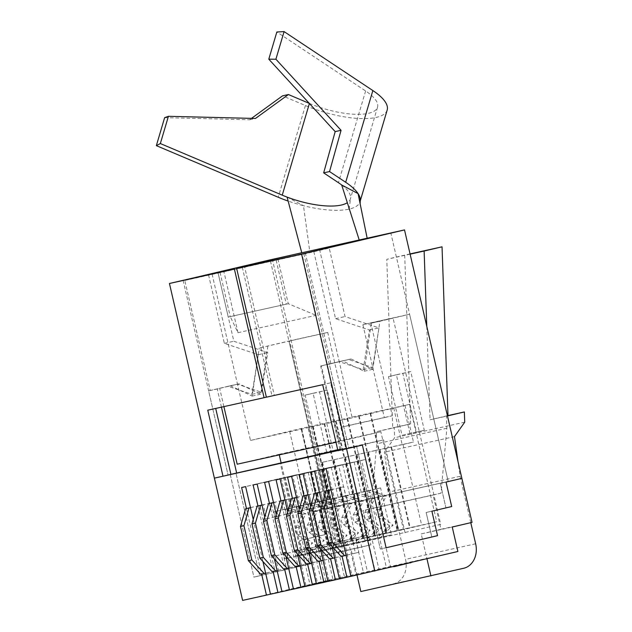 <?xml version="1.0" encoding="UTF-8"?>
<svg xmlns="http://www.w3.org/2000/svg" width="632" height="632" viewBox="0 0 632 632"><rect width="100%" height="100%" fill="white"/><g stroke="black" fill="none" stroke-linecap="round" stroke-linejoin="round"><path stroke-width="0.47" stroke-dasharray="3.16 2.37" d="M307.958 494.896L320.732 491.886L324.011 506.066L335.884 503.269L334.755 498.379L346.628 495.583L363.305 500.939L356.819 514.29A5.016 4.069 77.5 0 0 358.415 521.202L370.076 530.28L357.467 542.533L345.593 545.329L344.464 540.439L332.59 543.236L335.861 557.416L323.094 560.426M307.95 494.848L317.288 492.652L320.558 506.832L332.432 504.036L331.302 499.146L343.176 496.349L359.853 501.705L353.367 515.056A5.016 4.069 77.5 0 0 354.963 521.969L366.631 531.046L370.076 530.28M366.631 531.046L354.015 543.299L357.467 542.533M354.015 543.299L342.141 546.095L341.011 541.205L329.146 544.002L332.416 558.182L318.173 561.54M359.853 501.705L363.305 500.939M342.141 546.095L345.593 545.329M317.288 492.652L320.732 491.886M331.302 499.146L334.755 498.379M332.432 504.036L335.884 503.269M320.558 506.832L324.011 506.066M332.416 558.182L335.861 557.416M343.176 496.349L346.628 495.583M329.146 544.002L332.59 543.236M341.011 541.205L344.464 540.439M261.988 505.094L274.762 502.084L278.041 516.273L289.906 513.476L288.785 508.586L300.65 505.79L317.327 511.138L310.841 524.489A5.016 4.069 77.5 0 0 312.437 531.409L324.105 540.486L311.489 552.739L299.623 555.536L298.494 550.646L286.62 553.442L289.891 567.623L277.116 570.633M261.98 505.055L271.318 502.851L274.588 517.039L286.462 514.243L285.332 509.353L297.206 506.548L313.883 511.904L307.397 525.255A5.016 4.069 77.5 0 0 308.993 532.176L320.653 541.253L324.105 540.486M320.653 541.253L308.045 553.498L311.489 552.739M308.045 553.498L296.171 556.294L295.041 551.404L283.168 554.201L286.446 568.389L272.195 571.739M313.883 511.904L317.327 511.138M296.171 556.294L299.623 555.536M271.318 502.851L274.762 502.084M285.332 509.353L288.785 508.586M286.462 514.243L289.906 513.476M274.588 517.039L278.041 516.273M286.446 568.389L289.891 567.623M297.206 506.548L300.65 505.79M283.168 554.201L286.62 553.442M295.041 551.404L298.494 550.646M330.947 489.792L343.721 486.782L346.992 500.963L358.865 498.166L357.736 493.276L369.609 490.479L386.286 495.836L379.8 509.187A5.016 4.069 77.5 0 0 381.396 516.099L393.065 525.176L380.448 537.429L368.575 540.226L367.453 535.336L355.579 538.132L358.85 552.313L346.075 555.323M330.939 489.745L340.277 487.548L343.547 501.729L355.421 498.932L354.291 494.042L366.165 491.246L382.842 496.602L376.356 509.953A5.016 4.069 77.5 0 0 377.952 516.865L389.612 525.942L393.065 525.176M389.612 525.942L377.004 538.195L380.448 537.429M377.004 538.195L365.13 540.992L364 536.102L352.127 538.899L355.405 553.079L341.154 556.437M382.842 496.602L386.286 495.836M365.13 540.992L368.575 540.226M340.277 487.548L343.721 486.782M354.291 494.042L357.736 493.276M355.421 498.932L358.865 498.166M343.547 501.729L346.992 500.963M355.405 553.079L358.85 552.313M366.165 491.246L369.609 490.479M352.127 538.899L355.579 538.132M364 536.102L367.453 535.336M296.471 497.447L309.245 494.437L312.516 508.618L324.39 505.821L323.26 500.931L335.134 498.135L351.811 503.491L345.325 516.842A5.016 4.069 77.5 0 0 346.921 523.754L358.581 532.831L345.973 545.084L334.099 547.881L332.969 542.991L321.096 545.787L324.374 559.968L311.6 562.978M296.455 497.4L305.793 495.204L309.072 509.384L320.938 506.588L319.816 501.697L331.682 498.901L348.358 504.249L341.873 517.6A5.016 4.069 77.5 0 0 343.468 524.521L355.137 533.598L358.581 532.831M355.137 533.598L342.52 545.851L345.973 545.084M342.52 545.851L330.655 548.647L329.525 543.757L317.651 546.554L320.922 560.734L306.678 564.092M348.358 504.249L351.811 503.491M330.655 548.647L334.099 547.881M305.793 495.204L309.245 494.437M319.816 501.697L323.26 500.931M320.938 506.588L324.39 505.821M309.072 509.384L312.516 508.618M320.922 560.734L324.374 559.968M331.682 498.901L335.134 498.135M317.651 546.554L321.096 545.787M329.525 543.757L332.969 542.991M228.263 317.067L230.245 316.6L220.078 272.582L223.878 271.555L237.988 332.685L230.245 316.6L288.279 303.716L228.263 317.067L218.103 273.048L220.078 272.582M313.812 251.591L339.21 361.63L363.179 369.649L369.467 330.015L335.553 318.662L319.745 250.193L278.12 259.705L288.279 303.716L316.142 315.344L302.025 254.206M218.103 273.048L278.12 259.705M223.878 271.555L212.099 274.17L218.032 272.771L233.84 341.24L267.755 352.585L261.466 392.227L237.498 384.209L250.485 440.449L352.198 417.871L409.583 404.354L436.68 521.732L403.437 529.561L380.859 431.751L338.902 441.634L321.404 365.825L330.884 363.724L305.485 253.685L329.225 248.092L345.033 316.561L378.947 327.905L372.659 367.548L348.698 359.529L330.884 363.724M208.552 274.873L224.36 343.342L258.275 354.694L251.986 394.329L228.018 386.31L210.211 390.505L184.805 280.466L218.032 272.771M184.805 280.466L305.485 253.685M319.745 250.193L329.225 248.092M276.144 260.171L286.304 304.182M237.988 332.685L316.142 315.344M321.404 365.825L339.21 361.63L352.198 417.871M212.099 274.17L237.498 384.209L210.211 390.505M224.36 343.342L233.84 341.24M223.894 406.621L219.691 388.404M335.987 442.282L338.902 441.634M335.553 318.662L345.033 316.561M250.485 440.449L307.871 426.932L334.968 544.302L301.725 552.131L281.058 462.64M279.265 454.866L279.139 454.321L237.19 464.204M409.583 404.354L307.871 426.932M258.275 354.694L267.755 352.585M251.986 394.329L261.466 392.227M228.018 386.31L237.498 384.209M363.179 369.649L372.659 367.548M369.467 330.015L378.947 327.905M339.21 361.63L348.698 359.529M279.139 454.321L380.859 431.751M404.986 405.373L413.454 442.052L320.938 462.592L312.469 425.913M334.968 544.302L436.68 521.732M301.725 552.131L403.437 529.561M363.266 538.33L421.655 525.184L362.721 538.48L363.266 538.33L336.169 420.959M313.18 426.055L340.277 543.433M324.674 423.511L351.771 540.881M393.736 408.027L402.197 444.707L403.026 444.486L320.938 462.592M309.68 465.239L301.211 428.559M359.158 415.856L386.255 533.226M370.644 413.304L397.741 530.675M402.197 444.707L413.454 442.052M347.663 418.408L374.76 535.778M322.028 462.49L340.656 543.188M301.685 428.607L328.79 545.985M390.987 447.187L409.615 527.878M356.511 454.843L375.139 535.533M368.006 452.291L386.634 532.981M333.522 459.938L352.15 540.637M345.017 457.386L363.645 538.085M379.492 449.739L398.128 530.43M273.482 502.543L286.257 499.541L289.527 513.721L301.401 510.925L300.271 506.034L312.145 503.238L328.822 508.586L322.336 521.937A5.016 4.069 77.5 0 0 323.932 528.858L335.6 537.935L322.984 550.188L311.11 552.984L309.98 548.094L298.114 550.891L301.385 565.071L288.611 568.081M273.474 502.503L282.804 500.299L286.083 514.488L297.956 511.691L296.827 506.801L308.7 504.004L325.377 509.353L318.891 522.703A5.016 4.069 77.5 0 0 320.487 529.624L332.148 538.701L335.6 537.935M332.148 538.701L319.539 550.954L322.984 550.188M319.539 550.954L307.666 553.751L306.536 548.853L294.662 551.657L297.941 565.837L283.689 569.195M325.377 509.353L328.822 508.586M307.666 553.751L311.11 552.984M282.804 500.299L286.257 499.541M296.827 506.801L300.271 506.034M297.956 511.691L301.401 510.925M286.083 514.488L289.527 513.721M297.941 565.837L301.385 565.071M308.7 504.004L312.145 503.238M294.662 551.657L298.114 550.891M306.536 548.853L309.98 548.094M318.441 551.049L322.462 550.156L311.623 503.206L299.687 505.963L307.602 504.099L318.441 551.049L310.525 552.913L317.525 583.233L321.554 582.341L281.975 591.663M311.623 503.206L307.602 504.099M281.959 591.615L317.525 583.233M253.116 484.965L292.687 475.643L299.687 505.963M257.967 505.995L273.103 571.541M292.687 475.643L296.708 474.751L303.708 505.071M264.729 516.968L274.422 558.965M296.708 474.751L257.137 484.073M322.462 550.156L314.554 552.02L321.554 582.341M310.525 552.913L314.554 552.02M322.755 581.835L312.066 584.363L312.184 584.853L312.24 584.316L330.125 580.137L322.755 581.835L322.873 582.317L321.19 582.736L321.08 582.246L321.19 582.736L314.76 584.221L314.649 583.731M314.76 584.221L324.651 581.977L324.398 581.511L324.508 582.001L329.541 580.84L329.43 580.35L330.125 580.137L330.236 580.626L322.873 582.317M410.176 562.401L393.167 566.375L410.247 562.709M316.442 583.96L356.029 574.686L316.45 584.008M304.948 586.512L344.535 577.237L304.964 586.559M293.453 589.063L333.04 579.789L293.469 589.111M270.472 594.159L310.059 584.892L270.48 594.214M242.609 600.4L325.725 580.824L457.892 551.491M350.918 576.305L390.505 567.038L350.934 576.36M339.423 578.857L379.018 569.59L339.439 578.912M327.937 581.408L367.524 572.134L327.945 581.464M299.213 509.313L308.906 551.309M303.937 495.796L319.073 561.342M310.699 506.769L320.4 548.766M315.431 493.244L330.568 558.791M322.194 504.218L331.887 546.214M326.926 490.693L342.062 556.239M246.472 508.547L261.608 574.093M253.235 519.52L262.936 561.516M269.461 503.443L284.59 568.99M276.224 514.416L285.917 556.413M280.956 500.892L296.084 566.438M287.718 511.865L297.411 553.861M292.45 498.348L307.579 563.886M411.234 562.662L409.109 563.136L408.999 562.646M409.109 563.136L393.278 566.865M387.4 535.746L391.421 534.854L380.583 487.904L376.561 488.797L387.4 535.746L379.484 537.611L386.484 567.931M376.561 488.797L368.646 490.661L361.646 460.333L365.667 459.44L326.096 468.762M322.067 469.655L361.646 460.333M379.484 537.611L383.505 536.718L390.505 567.038M447.456 415.927L446.453 416.164L446.879 428.227L441.018 493.165L433.102 495.03L441.002 529.261L421.212 533.922L426.956 558.775M421.212 533.922L452.243 527.033M241.622 487.517L281.193 478.195L245.643 486.624M285.222 477.302L292.221 507.622L288.192 508.515L296.108 506.651L306.947 553.6L299.039 555.465L306.038 585.785M306.947 553.6L310.976 552.708L300.137 505.758L292.221 507.622M310.976 552.708L303.06 554.572L310.059 584.892M364.419 540.842L368.44 539.949L357.601 493L353.572 493.892L364.419 540.842L356.503 542.706L363.503 573.027M353.572 493.892L345.665 495.757L338.657 465.436L342.686 464.544L303.107 473.866M299.086 474.758L338.657 465.436M365.667 459.44L372.667 489.768L368.646 490.661M380.583 487.904L372.667 489.768M391.421 534.854L383.505 536.718M341.43 545.945L345.451 545.053L334.612 498.103L330.591 498.996L341.43 545.945L333.514 547.81L337.535 546.917L344.535 577.237M333.514 547.81L340.514 578.13M375.906 538.29L379.927 537.398L369.088 490.448L365.067 491.341L375.906 538.29L367.99 540.155L374.989 570.483M365.067 491.341L357.151 493.205L350.152 462.885L354.173 461.992L314.602 471.314M310.581 472.207L350.152 462.885M367.99 540.155L372.019 539.262L379.018 569.59M214.382 478.14L230.214 474.411L253.922 577.111L305.375 564.992L299.726 540.534L319.516 535.873L313.875 511.422L461.873 478.361L313.875 511.422L319.516 535.873L299.726 540.534L305.375 564.992L253.922 577.111L230.214 474.411L214.382 478.14M325.725 580.824L320.076 556.373L339.866 551.712L272.345 259.254M276.097 479.862L315.676 470.54L280.118 478.969M319.697 469.647L326.697 499.967L322.675 500.86L330.591 498.996M334.612 498.103L326.697 499.967M345.451 545.053L337.535 546.917M313.662 584.537L313.551 584.047M322.438 582.522L322.328 582.033M354.173 461.992L361.18 492.312L357.151 493.205M369.088 490.448L361.18 492.312M379.927 537.398L372.019 539.262M320.076 556.373L351.108 549.485L357.001 575.009M315.676 470.54L322.675 500.86M352.925 543.394L356.946 542.501L346.107 495.551L342.086 496.444L352.925 543.394L345.009 545.258L352.008 575.578M342.086 496.444L334.17 498.308L327.171 467.988L331.192 467.095L291.613 476.417M287.592 477.31L327.171 467.988M342.686 464.544L349.686 494.864L345.665 495.757M357.601 493L349.686 494.864M368.44 539.949L360.524 541.814L367.524 572.134M329.936 548.497L333.957 547.604L323.118 500.655L319.097 501.547L329.936 548.497L322.02 550.361L326.041 549.469L333.04 579.789M322.02 550.361L329.019 580.682M329.541 580.84L330.236 580.626L329.541 580.84M356.503 542.706L360.524 541.814M264.603 482.413L308.203 472.199L268.632 481.521M308.203 472.199L315.202 502.519L311.181 503.412L319.097 501.547M323.118 500.655L315.202 502.519M333.957 547.604L326.041 549.469M331.192 467.095L338.191 497.416L334.17 498.308M346.107 495.551L338.191 497.416M356.946 542.501L349.03 544.365L356.029 574.686M281.193 478.195L288.192 508.515M304.182 473.092L311.181 503.412M299.039 555.465L303.06 554.572M345.009 545.258L349.03 544.365M356.638 446.35L362.381 445.07L356.638 446.35L380.346 549.05L431.798 536.931L426.15 512.481L451.69 506.54L445.939 507.82L440.299 483.362L448.207 481.497L440.299 483.362L446.042 482.09L440.299 483.362L445.939 507.82L426.15 512.481L431.798 536.931L437.542 535.652L380.346 549.05L356.638 446.35L348.722 448.214L356.638 446.35M440.709 524.402L301.654 555.749L440.709 524.402L393.065 318.022L371.292 323.15L364.206 371.229L342.449 360.88L320.685 366.007L340.103 450.126L348.722 448.214L329.304 364.095L351.068 358.968L372.825 369.309L379.911 321.238L409.599 314.246L448.207 481.497L327.534 508.286L448.207 481.497L390.853 233.058M340.103 450.126L383.64 439.872L337.78 450.047M183.106 280.355L228.049 474.995L235.965 473.131L230.214 474.411L235.965 473.131L259.673 575.831L253.922 577.111L311.118 563.712L305.375 564.992L311.118 563.712L305.477 539.262L299.726 540.534L325.267 534.601L319.516 535.873L325.267 534.601L319.618 510.15L313.875 511.422L327.534 508.286L288.919 341.027L259.238 348.019L289.622 340.98L337.267 547.359M470.777 522.672L460.072 476.299L458.002 461.597M441.002 529.261L472.033 522.372M328.672 580.998L323.56 582.206L328.672 580.998L328.379 580.587L323.442 581.716L328.561 580.508L328.672 580.998M323.56 582.206L323.845 581.59L323.56 582.206M321.909 582.593L315.273 584.158L321.909 582.593L321.246 582.269L315.163 583.668L321.799 582.104L321.246 582.269L321.909 582.593M315.273 584.158L315.652 583.51L315.273 584.158M300.137 505.758L296.108 506.651M433.102 495.03L362.989 510.585L370.897 544.823L351.108 549.485M339.866 551.712L370.897 544.823M360.817 591.544L393.665 583.802A21.077 17.08 77.5 0 0 405.547 559.352L389.968 491.862L384.375 452.164L394.613 437.739L394.257 427.509L376.348 431.727L376.775 443.79L370.905 508.721L362.989 510.585M221.445 407.166L217.242 388.964L239.015 383.837L260.771 394.186L267.857 346.107M270.441 260.969L327.534 508.286L319.618 510.15L325.267 534.601L305.477 539.262L311.118 563.712L259.673 575.831L235.965 473.131L228.049 474.995L208.623 390.876L217.242 388.964M208.623 390.876L230.396 385.749L252.144 396.098L259.238 348.019M405.088 532.792L383.64 439.872M320.685 366.007L329.304 364.095M301.654 555.749L280.197 462.829M460.072 476.299L389.968 491.862M464.725 422.176L394.613 437.739M410.057 253.922L404.685 255.107L410.634 423.874L394.257 427.509M426.782 326.381L430.076 419.798L446.453 416.164M410.113 254.151L386.776 259.325L392.725 428.093L376.348 431.727M446.879 428.227L376.775 443.79M447.409 415.722L430.076 419.798M441.018 493.165L370.905 508.721M454.479 436.601L384.375 452.164M326.61 451.935L313.061 393.246L327.423 390.062L340.972 448.752L318.694 453.8L305.145 395.111L319.508 391.927L333.056 450.616L318.694 453.8M409.931 433.441L396.382 374.752L410.745 371.569L424.301 430.258L402.015 435.306L388.467 376.617L402.837 373.433L416.385 432.122L402.015 435.306M393.065 318.022L362.894 324.714L370.81 322.849L392.259 415.769L349.164 425.336L327.708 332.416L288.919 341.027M370.81 322.849L409.599 314.246M410.634 423.874L392.725 428.093M230.396 385.749L239.015 383.837M252.144 396.098L260.771 394.186M362.894 324.714L384.343 417.634L341.248 427.2L319.792 334.281L289.622 340.98M319.792 334.281L327.708 332.416M371.292 323.15L379.911 321.238M364.206 371.229L372.825 369.309M342.449 360.88L351.068 358.968M404.685 255.107L386.776 259.325M305.145 395.111L313.061 393.246M319.508 391.927L327.423 390.062M341.248 427.2L349.164 425.336M333.056 450.616L340.972 448.752M388.467 376.617L396.382 374.752M384.343 417.634L392.259 415.769M416.385 432.122L424.301 430.258M402.837 373.433L410.745 371.569M284.977 499.999L297.751 496.989L301.022 511.169L312.895 508.373L311.766 503.483L323.639 500.686L340.316 506.042L333.83 519.393A5.016 4.069 77.5 0 0 335.426 526.306L347.087 535.383L334.478 547.636L322.604 550.433L321.475 545.542L309.601 548.339L312.88 562.519L300.105 565.529M284.961 499.952L294.299 497.755L297.577 511.936L309.451 509.139L308.321 504.249L320.195 501.453L336.864 506.801L330.378 520.152A5.016 4.069 77.5 0 0 331.982 527.072L343.642 536.149L347.087 535.383M343.642 536.149L331.034 548.402L334.478 547.636M331.034 548.402L319.16 551.199L318.03 546.309L306.157 549.105L309.427 563.286L295.183 566.643M336.864 506.801L340.316 506.042M319.16 551.199L322.604 550.433M294.299 497.755L297.751 496.989M308.321 504.249L311.766 503.483M309.451 509.139L312.895 508.373M297.577 511.936L301.022 511.169M309.427 563.286L312.88 562.519M320.195 501.453L323.639 500.686M306.157 549.105L309.601 548.339M318.03 546.309L321.475 545.542M319.452 492.344L332.227 489.334L335.505 503.514L347.379 500.718L346.249 495.828L358.115 493.031L374.792 498.387L368.306 511.738A5.016 4.069 77.5 0 0 369.902 518.651L381.57 527.728L368.962 539.981L357.088 542.777L355.958 537.887L344.085 540.684L347.355 554.864L334.581 557.874M319.444 492.296L328.782 490.1L332.053 504.281L343.927 501.484L342.797 496.594L354.671 493.797L371.347 499.154L364.862 512.505A5.016 4.069 77.5 0 0 366.457 519.417L378.118 528.494L381.57 527.728M378.118 528.494L365.509 540.747L368.962 539.981M365.509 540.747L353.636 543.544L352.506 538.654L340.632 541.45L343.911 555.631L329.659 558.988M371.347 499.154L374.792 498.387M353.636 543.544L357.088 542.777M328.782 490.1L332.227 489.334M342.797 496.594L346.249 495.828M343.927 501.484L347.379 500.718M332.053 504.281L335.505 503.514M343.911 555.631L347.355 554.864M354.671 493.797L358.115 493.031M340.632 541.45L344.085 540.684M352.506 538.654L355.958 537.887M309.317 103.395L309.411 103.435A50.197 16.63 -163.5 0 0 368.314 113.365A50.197 16.63 -163.5 0 0 377.549 107.203A50.197 16.63 -163.5 0 0 365.62 90.961L276.84 31.995M387.171 110.055A60.23 19.955 16.5 0 1 376.095 117.441A60.23 19.955 16.5 0 1 305.414 105.528L282.536 95.843M287.094 197.105L303.471 205.692A60.23 19.955 -163.5 0 0 348.919 209.168A60.23 19.955 -163.5 0 0 359.995 201.782A60.23 19.955 -163.5 0 0 360.248 200.463M341.691 184.986A50.197 16.63 16.5 0 1 350.515 198.345A50.197 16.63 16.5 0 1 350.373 198.93A50.197 16.63 16.5 0 1 347.331 202.69M164.636 117.655L249.585 119.764L251.512 118.366M249.585 119.764L255.462 118.46M367.16 238.209L309.696 250.967L303.471 205.692A60.23 19.955 16.5 0 1 288.145 201.079M301.756 252.729L309.696 250.967L301.78 252.832M242.301 267.249L271.989 395.837L266.372 397.165L274.288 395.324L244.6 266.704M303.787 253.566L348.722 448.214L345.846 448.846L330.607 382.826L274.288 395.324M337.93 450.711L345.846 448.846M330.607 382.826L322.691 384.69M271.989 395.837L215.702 408.438M215.678 408.335L207.762 410.2M250.493 507.646L263.267 504.636L266.546 518.825L278.42 516.028L277.29 511.138L289.164 508.341L305.833 513.69L299.347 527.041A5.016 4.069 77.5 0 0 300.95 533.961L312.611 543.038L300.002 555.283L288.129 558.08L286.999 553.19L275.125 555.986L278.396 570.175L265.622 573.184M250.485 507.607L259.823 505.403L263.094 519.583L274.967 516.786L273.838 511.896L285.711 509.1L302.388 514.456L295.902 527.807A5.016 4.069 77.5 0 0 297.498 534.727L309.167 543.797L312.611 543.038M309.167 543.797L296.55 556.049L300.002 555.283M296.55 556.049L284.677 558.846L283.547 553.956L271.681 556.753L274.952 570.941L260.7 574.291M302.388 514.456L305.833 513.69M284.677 558.846L288.129 558.08M259.823 505.403L263.267 504.636M273.838 511.896L277.29 511.138M274.967 516.786L278.42 516.028M263.094 519.583L266.546 518.825M274.952 570.941L278.396 570.175M285.711 509.1L289.164 508.341M271.681 556.753L275.125 555.986M283.547 553.956L286.999 553.19M354.963 521.969L358.415 521.202M353.367 515.056L356.819 514.29M308.993 532.176L312.437 531.409M307.397 525.255L310.841 524.489M377.952 516.865L381.396 516.099M376.356 509.953L379.8 509.187M343.468 524.521L346.921 523.754M341.873 517.6L345.325 516.842M320.487 529.624L323.932 528.858M318.891 522.703L322.336 521.937M463.769 568.247L393.665 583.802M475.651 543.789L405.547 559.352M331.982 527.072L335.426 526.306M330.378 520.152L333.83 519.393M366.457 519.417L369.902 518.651M364.862 512.505L368.306 511.738M365.62 90.961L338.444 182.68M305.414 105.528L278.238 197.255M297.498 534.727L300.95 533.961M295.902 527.807L299.347 527.041M312.635 426.205L339.74 543.583M358.613 416.006L385.71 533.376M347.118 418.558L374.215 535.928M370.107 413.454L397.204 530.825M289.654 431.308L316.75 548.679M322.573 462.34L341.201 543.038M403.026 444.486L421.655 525.184M335.624 421.102L362.721 538.48M301.148 428.757L328.245 546.135M324.129 423.653L351.226 541.032M368.543 452.141L387.179 532.831M334.067 459.788L352.695 540.486M357.056 454.692L375.685 535.383M391.532 447.037L410.16 527.728M345.562 457.244L364.19 537.935M380.037 449.589L398.666 530.28M331.334 579.884L331.445 580.374M322.628 581.882L322.747 582.372M322.873 581.875L322.984 582.364M329.47 580.318L329.58 580.808M314.041 583.905L314.151 584.395M360.193 201.118L359.995 201.782M377.549 107.203L350.373 198.93M349.188 209.224L350.515 198.345"/><path stroke-width="0.95" d="M323.094 560.426L321.617 560.774L309.301 547.178L301.393 512.939L306.488 495.243L307.958 494.896M321.617 560.774L318.173 561.54L305.849 547.944L297.948 513.705L303.036 496.009L307.95 494.848M303.036 496.009L306.488 495.243M305.849 547.944L309.301 547.178M297.948 513.705L301.393 512.939M277.116 570.633L275.647 570.98L263.323 557.377L255.423 523.146L260.518 505.442L261.988 505.094M275.647 570.98L272.195 571.739L259.878 558.143L251.971 523.912L257.066 506.208L261.98 505.055M257.066 506.208L260.518 505.442M259.878 558.143L263.323 557.377M251.971 523.912L255.423 523.146M346.075 555.323L344.606 555.67L332.282 542.074L324.382 507.836L329.47 490.14L330.947 489.792M344.606 555.67L341.154 556.437L328.838 542.841L320.93 508.602L326.025 490.906L330.939 489.745M326.025 490.906L329.47 490.14M328.838 542.841L332.282 542.074M320.93 508.602L324.382 507.836M311.6 562.978L310.122 563.325L297.806 549.729L289.898 515.491L294.994 497.795L296.471 497.447M310.122 563.325L306.678 564.092L294.354 550.488L286.454 516.257L291.55 498.553L296.455 497.4M291.55 498.553L294.994 497.795M294.354 550.488L297.806 549.729M286.454 516.257L289.898 515.491M335.987 442.282L237.19 464.204L223.894 406.621M281.058 462.64L279.265 454.866M288.611 568.081L287.141 568.429L274.817 554.825L266.917 520.594L272.005 502.89L273.482 502.543M287.141 568.429L283.689 569.195L271.373 555.591L263.465 521.361L268.56 503.657L273.474 502.503M268.56 503.657L272.005 502.89M271.373 555.591L274.817 554.825M263.465 521.361L266.917 520.594M273.103 571.541L277.954 592.555L281.959 591.615M264.729 516.968L257.137 484.073L253.116 484.965L257.967 505.995M274.422 558.965L281.975 591.663L293.453 589.063M307.579 563.886L312.429 584.9L316.442 583.96M312.429 584.9L304.964 586.559L297.411 553.861M296.084 566.438L300.935 587.452L304.948 586.512M300.935 587.452L293.469 589.111L285.917 556.413M277.954 592.555L270.48 594.214L262.936 561.516M261.608 574.093L266.459 595.107L270.472 594.159M266.459 595.107L242.609 600.4L214.382 478.14L362.381 445.07L386.097 547.77L437.542 535.652L431.901 511.201L451.69 506.54L446.042 482.09L461.873 478.361L472.033 522.372L452.243 527.033L457.892 551.491L350.934 576.36L326.096 468.762L322.067 469.655L326.926 490.693M342.062 556.239L346.913 577.253L350.918 576.305M346.913 577.253L339.439 578.912L331.887 546.214M330.568 558.791L335.418 579.805L339.423 578.857M335.418 579.805L327.945 581.464L320.4 548.766M319.073 561.342L323.924 582.356L327.937 581.408M323.924 582.356L316.45 584.008L308.906 551.309M299.213 509.313L291.613 476.417L287.592 477.31L292.45 498.348M310.699 506.769L303.107 473.866L299.086 474.758L303.937 495.796M322.194 504.218L314.602 471.314L310.581 472.207L315.431 493.244M374.784 571.067L346.557 448.799L362.381 445.07L386.097 547.77L437.542 535.652L431.901 511.201L451.69 506.54L446.042 482.09L461.873 478.361L404.512 229.922L367.16 238.209L358.06 193.582L341.691 184.986A50.197 16.63 -163.5 0 0 338.444 182.68L323.671 172.868L335.181 131.614L268.79 59.179L275.9 59.218L341.059 130.31L329.548 171.564L345.688 182.285A60.23 19.955 16.5 0 1 358.06 193.582A60.23 19.955 -163.5 0 1 360.248 200.463L360.145 203.86M253.235 519.52L245.643 486.624L241.622 487.517L246.472 508.547M276.224 514.416L268.632 481.521L264.603 482.413L269.461 503.443M284.59 568.99L289.448 590.004M287.718 511.865L280.118 478.969L276.097 479.862L280.956 500.892M394.273 566.47L393.246 566.714M394.313 566.635L410.247 562.709M410.287 562.891L411.195 562.488M357.001 575.009L360.817 591.544L463.769 568.247A21.077 17.08 77.5 0 0 475.651 543.789L470.777 522.672M426.956 558.775L430.921 575.981M215.702 408.438L230.917 474.356L337.78 450.047M458.002 461.597L454.479 436.601L464.725 422.176L464.362 411.946L447.456 415.927M236.668 473.084L221.445 407.166M464.362 411.946L447.985 415.587L442.037 246.82L410.057 253.922M442.037 246.82L424.127 251.038L426.782 326.381M424.127 251.038L410.113 254.151M447.985 415.587L447.409 415.722M300.105 565.529L298.628 565.877L286.312 552.273L278.404 518.043L283.499 500.339L284.977 499.999M298.628 565.877L295.183 566.643L282.86 553.039L274.96 518.809L280.055 501.105L284.961 499.952M280.055 501.105L283.499 500.339M282.86 553.039L286.312 552.273M274.96 518.809L278.404 518.043M334.581 557.874L333.111 558.222L320.787 544.626L312.887 510.387L317.983 492.691L319.452 492.344M333.111 558.222L329.659 558.988L317.343 545.392L309.435 511.154L314.531 493.458L319.444 492.296M314.531 493.458L317.983 492.691M317.343 545.392L320.787 544.626M309.435 511.154L312.887 510.387M335.181 131.614L341.059 130.31M268.79 59.179L276.84 31.995L284.084 31.6L275.9 59.218M284.084 31.6L372.856 90.558A60.23 19.955 16.5 0 1 387.171 110.055L360.193 201.118M323.671 172.868L329.548 171.564M309.317 103.395L288.413 94.539L282.536 95.843L251.512 118.366M347.331 202.69A50.197 16.63 16.5 0 1 341.146 205.084A50.197 16.63 16.5 0 1 287.094 197.105A50.197 16.63 -163.5 0 1 282.243 195.154L160.346 143.551L168.42 116.304L164.636 117.655L156.349 145.644L160.346 143.551M301.756 252.729L169.447 283.492L234.385 269.082L183.106 280.355L270.18 259.847L367.16 238.209M236.684 268.568L301.614 254.159L346.557 448.799L337.93 450.711L322.691 384.69L266.372 397.188L236.684 268.568L303.787 253.566L390.853 233.058L359.245 240.073L341.691 184.986M288.145 201.079A60.23 19.955 16.5 0 1 278.238 197.255L156.349 145.644M288.413 94.539L255.462 118.46L168.42 116.304M301.78 252.832L287.094 197.105M301.614 254.159L404.512 229.922M270.18 259.847L270.441 260.969M169.447 283.492L214.382 478.14L223.001 476.22L207.762 410.2L264.073 397.702L234.385 269.082M266.372 397.165L264.073 397.702M230.917 474.356L223.001 476.22M265.622 573.184L264.152 573.532L251.828 559.928L243.928 525.698L249.024 507.994L250.493 507.646M264.152 573.532L260.7 574.291L248.384 560.695L240.484 526.464L245.572 508.76L250.485 507.607M245.572 508.76L249.024 507.994M248.384 560.695L251.828 559.928M240.484 526.464L243.928 525.698M372.856 90.558L345.688 182.285M309.396 103.482L282.243 195.154M348.627 206.759L349.188 209.224"/></g></svg>
